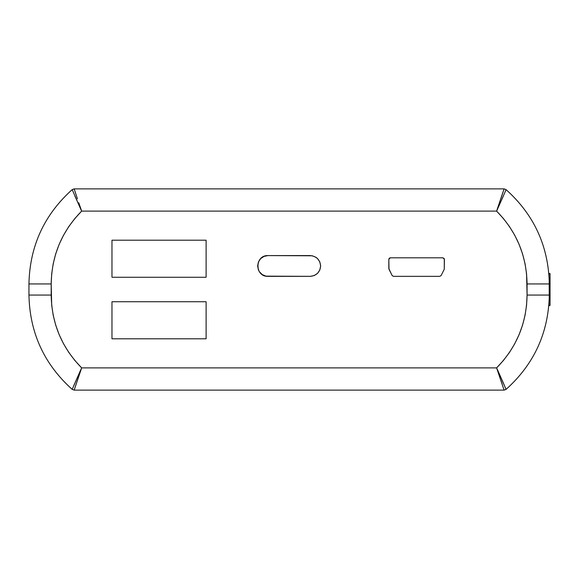 <?xml version="1.0" encoding="UTF-8"?>
<svg xmlns="http://www.w3.org/2000/svg" width="579" height="579" viewBox="0 0 579 579"><rect width="100%" height="100%" fill="white"/><g stroke="black" fill="none" stroke-linecap="round" stroke-linejoin="round"><path stroke-width="0.87" d="M310.257 255.585C316.51 256.251 319.97 259.71 320.636 265.964L319.84 269.937L317.596 273.302L314.223 275.553L310.257 276.342L265.978 276.147L262.236 274.591L259.378 271.732L258.415 269.937L257.626 265.964L258.415 261.998L260.666 258.625L264.031 256.381L268.005 255.585L312.276 255.788L316.018 257.337L317.596 258.625L319.84 261.998L320.636 265.964C319.97 272.224 316.51 275.684 310.257 276.342L268.005 276.342C254.622 276.914 254.622 255.021 268.005 255.585L310.257 255.585M549.225 299.654L549.189 278.419M78.766 202.788L81.661 211.111L80.705 209.07L81.661 211.111L496.601 211.111L504.468 193.4L496.601 211.111L81.661 211.111L74.807 218.572L68.727 226.671L63.48 235.327L59.109 244.468L55.671 253.993L53.188 263.814L51.69 273.824L51.191 283.942L51.69 305.176L53.188 315.186L55.671 325.007L59.109 334.532L63.48 343.673L68.727 352.329L74.807 360.428L81.661 367.889L496.601 367.889L503.455 360.428L509.534 352.329L514.782 343.673L519.146 334.532L522.591 325.007L525.073 315.186L526.572 305.176L527.071 295.058L526.572 273.824L525.073 263.814L522.591 253.993L519.146 244.468L514.782 235.327L509.534 226.671L503.455 218.572L496.601 211.111L504.092 188.877L74.17 188.877L76.11 194.855M497.549 209.07L496.601 211.111C516.454 231.332 526.608 255.607 527.071 283.942L527.071 295.058C526.608 323.393 516.454 347.668 496.601 367.889L81.661 367.889C61.808 347.668 51.654 323.393 51.191 295.058L28.95 295.058C29.732 332.759 44.142 364.198 72.194 389.392L81.661 367.889L74.17 390.123L72.194 389.392C44.142 364.198 29.732 332.759 28.95 295.058L28.95 283.942L51.191 283.942L28.95 283.942C29.732 246.241 44.142 214.802 72.194 189.608C44.142 214.802 29.732 246.241 28.95 283.942L28.95 295.058L51.191 295.058L51.191 283.942C51.654 255.607 61.808 231.332 81.661 211.111L74.879 195.955M504.092 390.123L74.17 390.123L81.661 367.889L72.194 389.392L74.17 390.123L74.742 388.35L74.17 390.123L504.092 390.123L506.06 389.392L504.092 390.123L496.601 367.889L504.468 385.6M444.267 269.242L441.126 275.524L439.801 276.342L393.452 276.342L392.128 275.524L388.987 269.242L388.827 259.291L389.262 258.248L390.311 257.814L442.942 257.814L444.31 258.726L444.267 269.242L441.126 275.524L439.801 276.342L393.452 276.342L392.128 275.524L388.827 268.584L388.827 259.291L390.311 257.814L442.942 257.814L444.419 259.291L444.267 269.242M111.971 338.795L111.971 301.731L206.11 301.731L206.11 338.795L111.971 338.795L111.971 301.731L206.11 301.731L206.11 338.795L111.971 338.795M111.971 277.269L111.971 240.205L206.11 240.205L206.11 277.269L111.971 277.269L111.971 240.205L206.11 240.205L206.11 277.269L111.971 277.269M527.071 283.942L549.312 283.942C548.53 246.241 534.113 214.802 506.06 189.608L504.468 193.4L506.06 189.608L504.092 188.877L506.06 189.608C534.113 214.802 548.53 246.241 549.312 283.942L527.071 283.942L526.572 273.824M72.194 189.608L74.17 188.877L74.742 190.65L74.17 188.877L72.194 189.608L81.096 209.916M549.225 299.575L549.312 295.058L527.071 295.058L549.312 295.058C548.53 332.759 534.113 364.198 506.06 389.392L505.88 388.958L506.06 389.392C534.113 364.198 548.53 332.759 549.312 295.058L549.312 283.942M549.044 303.15L548.812 306.175M548.827 273.02L548.878 273.614L548.827 273.02M548.878 273.614L549.008 275.322M76.356 195.601L74.742 190.65L76.356 195.601M77.434 198.843L74.17 188.877L504.092 188.877L500.987 198.358M506.06 389.392L497.158 369.084M502.145 384.145L501.906 383.399M501.899 383.385L500.987 380.642M73.786 385.6L80.705 369.93M503.52 190.65L496.601 211.111L503.383 195.955M80.705 209.07L74.959 196.151M497.549 369.93L503.303 382.849M505.337 387.662L505.88 388.958M72.194 389.392L72.918 387.662M81.661 367.889L74.742 388.35M499.496 376.212L496.601 367.889M548.878 305.437L550.05 305.437L550.05 289.5L549.312 289.5L550.05 289.5L550.05 273.563L548.878 273.563L550.05 273.563L550.05 305.437L548.878 305.437"/></g></svg>
